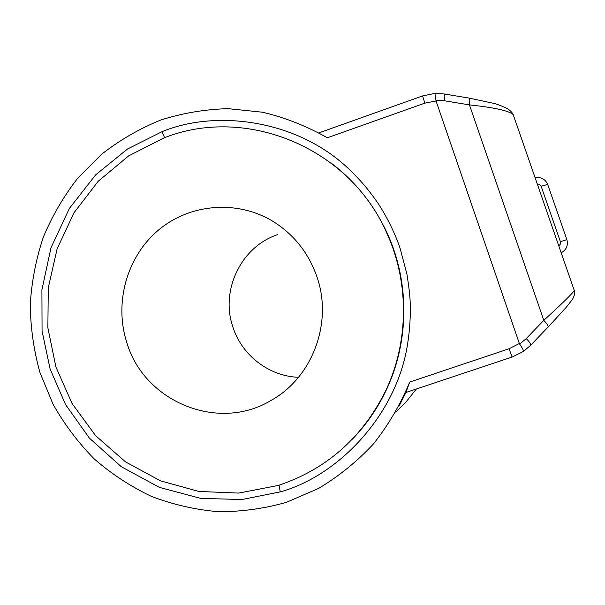 <?xml version="1.0" encoding="UTF-8"?>
<svg xmlns="http://www.w3.org/2000/svg" width="605" height="605" viewBox="0 0 605 605"><rect width="100%" height="100%" fill="white"/><g stroke="black" fill="none" stroke-linecap="round" stroke-linejoin="round"><path stroke-width="0.91" d="M399.103 406.023L405.902 392.464M277.544 234.657C241.024 246.787 220.099 290.589 232.925 327.123C241.894 355.332 269.028 376.31 298.499 377.301M318.971 132.858L422.555 95.938L424.884 103.13L327.343 137.781C306.796 126.135 285.182 117.612 262.51 112.212L228.115 108.65C205.042 109.293 182.574 113.09 160.711 120.04C139.49 128.691 119.85 140.05 101.784 154.109L77.637 178.309C63.585 196.428 52.128 216.091 43.265 237.311C36.005 259.144 31.664 281.567 30.25 304.58C30.537 327.638 33.767 350.28 39.938 372.491L53.081 404.284C64.395 424.347 78.121 442.565 94.259 458.938C111.592 474.025 130.642 486.503 151.386 496.372C172.856 504.578 195.09 509.682 218.08 511.679C241.206 511.815 263.992 508.699 286.437 502.332L318.555 488.432C338.815 476.301 357.101 461.486 373.414 443.979C388.327 425.141 400.427 404.503 409.714 382.058L405.91 392.486L512.095 357.041L523.582 351.354C523.605 350.355 522.289 347.935 519.65 344.086L519.34 343.474L509.092 348.76L512.095 357.041M126.8 342.513C144.05 401.591 217.906 432.514 270.957 400.48C312.361 377.762 333.068 322.715 316.952 276.871C308.694 253.17 294.189 234.763 273.452 221.664C237.636 199.597 190.182 203.462 158.548 230.029C126.861 256.565 113.937 302.742 126.8 342.513M278.164 485.475C325.883 469.571 361.51 438.451 385.03 392.108C408.776 343.421 409.608 283.579 387.238 234.067C350.219 147.529 246.061 105.096 163.917 137.932L128.6 155.916L98.161 181.319L73.969 212.831L57.097 248.905L48.271 287.844L47.871 327.819L55.91 366.978L72.063 403.512L95.62 435.676L125.545 461.895L160.491 480.839L198.833 491.457L238.725 493.083L278.164 485.475M330.927 162.881C355.664 181.636 374.586 205.443 387.692 234.294C409.978 283.601 409.146 343.194 385.498 391.685C376.9 409.404 365.844 425.255 352.322 439.238M530.003 345.947L530.691 345.243C530.948 344.124 529.473 341.908 526.267 338.596L519.65 344.086M408.05 340.842C409.963 327.744 410.666 314.577 410.152 301.328C409.887 295.119 408.814 286.059 406.915 274.156L400.094 248.277C394.392 231.337 385.052 213.656 377.301 202.229C367.447 188.276 360.277 180.161 350.711 170.814C299.18 119.858 216.545 108.968 161.883 131.761L127.526 148.989L95.711 174.8L69.371 208.445L50.979 247.8L41.911 289.765L42.063 331.071L50.109 368.982L65.506 404.511L89.366 438.103L121.257 466.674L159.365 487.365L200.747 498.399L242.03 499.503L280.266 491.873C338.361 475.938 398.241 414.145 408.05 340.842M424.884 103.13L436.054 100.982L519.34 343.474M523.506 351.407L530.691 345.243L547.903 327.26M436.054 100.982L434.95 93.359M435.918 100.324L444.478 100.778C444.962 96.913 444.947 94.66 444.433 94.002L444.183 93.964M468.958 98.063L469.238 98.108C469.843 98.774 469.911 101.043 469.442 104.899C493.778 107.44 508.344 110.624 513.138 114.458L513.827 115.91M574.266 289.976L574.281 290.536C571.997 293.977 561.833 303.914 543.789 320.325C546.981 323.63 548.41 325.883 548.085 327.071L566.136 307.438L572.421 299.445C574.629 295.467 575.249 292.495 574.281 290.536L513.138 114.458C512.133 112.394 510.227 110.473 507.429 108.696C501.651 105.883 497.007 104.09 493.491 103.311L469.238 98.108L444.433 94.002L435.063 93.352L422.555 95.938M416.353 389L406.681 401.138L395.791 412.126M409.714 382.058L509.092 348.76M161.883 131.761L164.62 137.668M279.026 485.195L280.266 491.873M444.478 100.778L469.442 104.899L543.789 320.325L526.267 338.596M566.885 239.648L560.389 241.675L560.359 244.072L558.793 245.925M560.389 241.675L541.135 186.242L547.684 184.449L547.374 183.663M537.255 183.897L539.63 184.389L541.135 186.242M561.175 252.799C566.462 249.797 568.36 245.403 566.87 239.625L547.714 184.525M385.03 392.108L385.498 391.685M387.238 234.067L387.692 234.294M547.684 184.449C545.256 179.057 541.059 176.811 535.1 177.696"/></g></svg>
